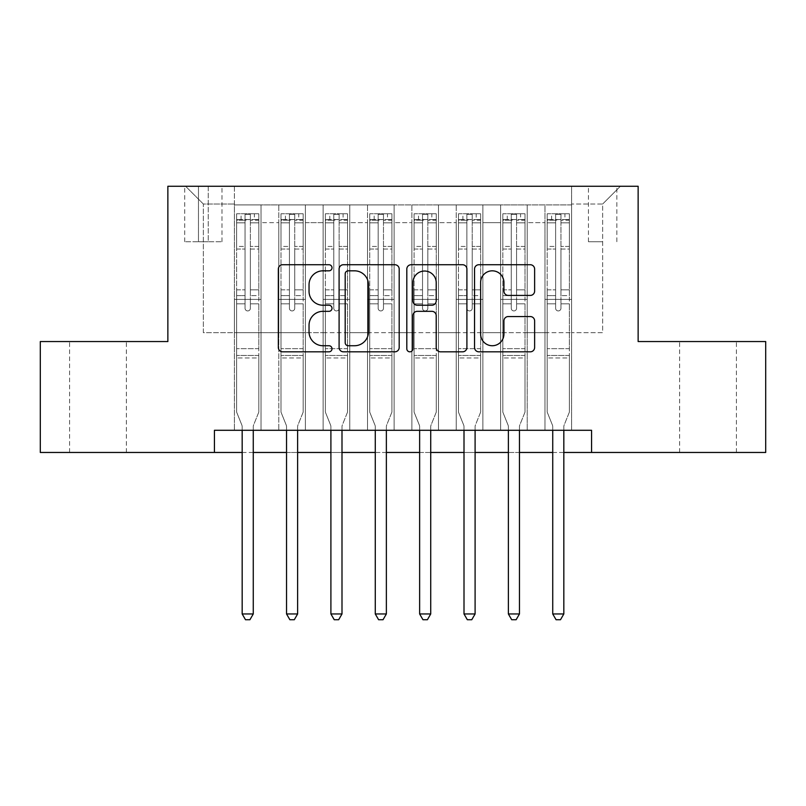 <?xml version="1.0" encoding="UTF-8"?>
<svg xmlns="http://www.w3.org/2000/svg" width="806" height="806" viewBox="0 0 806 806"><rect width="100%" height="100%" fill="white"/><g stroke="black" fill="none" stroke-linecap="round" stroke-linejoin="round"><path stroke-width="0.6" stroke-dasharray="4.03 3.02" d="M332.012 267.773A3.053 3.053 0 0 0 328.969 264.731L282.694 264.731A4.352 4.352 0 0 0 278.342 269.083L278.342 347.467A4.352 4.352 0 0 0 282.694 351.829L328.969 351.829A3.053 3.053 0 0 0 332.012 348.776A3.053 3.053 0 0 0 328.969 345.734L322.974 345.734A13.934 13.934 0 0 1 309.041 331.79L309.041 325.261A13.934 13.934 0 0 1 322.974 311.328L328.969 311.328A3.053 3.053 0 0 0 332.012 308.275A3.053 3.053 0 0 0 328.969 305.232L322.974 305.232A13.934 13.934 0 0 1 309.041 291.288L309.041 284.76A13.934 13.934 0 0 1 322.974 270.826L328.969 270.826A3.053 3.053 0 0 0 332.012 267.773M708.021 341.553L736.422 341.553L708.021 341.553M708.021 452.468L736.422 452.468L708.021 452.468M97.979 341.553L69.578 341.553L97.979 341.553M97.979 452.468L69.578 452.468L97.979 452.468M602.656 186.267L588.451 186.267L602.656 186.267M602.656 241.729L588.451 241.729L602.656 241.729M571.595 430.283L571.595 204.905L234.405 204.905L234.405 430.283L261.023 430.283L234.405 430.283L261.023 430.283L234.405 430.283L234.405 204.905L261.023 204.905L261.023 430.283L261.023 204.905L261.023 332.677L278.775 332.677L261.023 332.677L261.023 204.905L234.405 204.905L571.595 204.905L571.595 430.283L544.977 430.283L544.977 204.905L500.607 204.905L500.607 430.283L500.607 204.905L527.225 204.905L527.225 430.283L527.225 204.905L527.225 332.677L527.225 204.905L544.977 204.905L544.977 430.283L571.595 430.283L544.977 430.283L571.595 430.283L571.595 204.019L571.595 332.677L602.656 332.677L602.656 204.019L571.595 204.019L602.656 204.019L602.656 332.677L571.595 332.677L571.595 299.399L571.595 430.283M500.607 430.283L527.225 430.283L500.607 430.283L527.225 430.283L500.607 430.283L500.607 299.399L500.607 332.677L482.865 332.677L482.865 222.647L482.865 332.677L500.607 332.677L500.607 222.647L500.607 332.677L544.977 332.677L527.225 332.677L527.225 299.399L527.225 332.677L500.607 332.677L500.607 299.399L527.225 299.399L527.225 430.283L527.225 299.399L500.607 299.399L500.607 430.283M482.865 430.283L482.865 204.905L456.236 204.905L456.236 430.283L456.236 204.905L482.865 204.905L482.865 430.283L456.236 430.283L482.865 430.283L456.236 430.283L482.865 430.283L482.865 299.399L482.865 430.283M438.494 430.283L438.494 204.905L411.876 204.905L411.876 430.283L411.876 204.905L438.494 204.905L438.494 430.283L411.876 430.283L438.494 430.283L411.876 430.283L438.494 430.283L438.494 222.647L438.494 332.677L456.236 332.677L438.494 332.677L438.494 299.399L438.494 430.283M394.124 430.283L394.124 204.905L367.506 204.905L367.506 430.283L367.506 204.905L394.124 204.905L394.124 430.283L367.506 430.283L394.124 430.283L367.506 430.283L394.124 430.283L394.124 222.647L394.124 332.677L411.876 332.677L394.124 332.677L394.124 299.399L394.124 430.283M349.764 430.283L349.764 204.905L323.135 204.905L323.135 430.283L323.135 204.905L349.764 204.905L349.764 430.283L323.135 430.283L349.764 430.283L323.135 430.283L349.764 430.283L349.764 222.647L349.764 332.677L367.506 332.677L349.764 332.677L349.764 299.399L349.764 430.283M305.393 430.283L305.393 204.905L278.775 204.905L278.775 430.283L278.775 204.905L305.393 204.905L305.393 430.283L278.775 430.283L305.393 430.283L278.775 430.283L305.393 430.283L305.393 299.399L305.393 430.283M544.977 222.647L544.977 332.677L544.977 204.905L544.977 222.647L527.225 222.647L544.977 222.647M456.236 222.647L456.236 332.677L456.236 204.905L438.494 204.905L438.494 222.647L438.494 204.905L456.236 204.905L456.236 222.647L438.494 222.647L456.236 222.647M411.876 222.647L411.876 332.677L411.876 204.905L394.124 204.905L394.124 222.647L394.124 204.905L411.876 204.905L411.876 222.647L394.124 222.647L411.876 222.647M367.506 222.647L367.506 332.677L367.506 204.905L349.764 204.905L349.764 222.647L349.764 204.905L367.506 204.905L367.506 222.647L349.764 222.647L367.506 222.647M305.393 222.647L305.393 332.677L305.393 204.905L305.393 222.647L323.135 222.647L323.135 332.677L305.393 332.677L323.135 332.677L323.135 204.905L305.393 204.905L323.135 204.905L323.135 222.647L305.393 222.647M214.436 452.468L214.436 430.283L214.436 452.468L214.436 430.283L591.564 430.283L214.436 430.283L591.564 430.283L591.564 452.468L40.3 452.468L40.3 341.553L167.86 341.553L167.86 186.267L638.14 186.267L638.14 341.553L765.7 341.553L765.7 452.468L591.564 452.468L591.564 430.283L591.564 452.468M198.467 186.267L184.715 186.267L198.467 186.267L198.467 241.729L184.715 241.729L208.23 241.729L198.467 241.729L198.467 186.267M208.23 186.267L221.982 186.267L208.23 186.267L208.23 241.729L221.982 241.729L208.23 241.729L208.23 186.267M571.595 186.267L234.405 186.267L620.398 186.267L571.595 186.267L571.595 204.905L571.595 186.267M234.405 186.267L185.602 186.267L234.405 186.267L234.405 332.677L203.344 332.677L203.344 204.019L234.405 204.019L203.344 204.019L185.602 186.267L203.344 204.019L203.344 332.677L234.405 332.677L234.405 186.267M278.775 222.647L278.775 332.677L278.775 204.905L261.023 204.905L278.775 204.905L278.775 222.647L261.023 222.647L278.775 222.647M500.607 204.905L482.865 204.905L482.865 222.647L482.865 204.905L500.607 204.905L500.607 222.647L500.607 204.905M242.173 452.468L253.265 452.468M286.533 452.468L297.626 452.468M330.903 452.468L341.996 452.468M375.274 452.468L386.366 452.468M419.634 452.468L430.726 452.468M464.004 452.468L475.097 452.468M508.374 452.468L519.467 452.468M552.735 452.468L563.827 452.468M456.236 332.677L482.865 332.677L456.236 332.677L456.236 299.399L456.236 332.677M411.876 332.677L438.494 332.677L411.876 332.677L411.876 299.399L411.876 332.677M367.506 332.677L394.124 332.677L367.506 332.677L367.506 299.399L367.506 332.677M323.135 332.677L349.764 332.677L323.135 332.677L323.135 299.399L323.135 332.677M278.775 332.677L305.393 332.677L305.393 299.399L305.393 332.677L278.775 332.677L278.775 299.399L305.393 299.399L278.775 299.399L278.775 430.283L278.775 332.677M234.405 332.677L261.023 332.677L261.023 299.399L261.023 430.283L261.023 299.399L261.023 332.677L234.405 332.677L234.405 299.399L261.023 299.399L234.405 299.399L234.405 430.283L234.405 332.677M544.977 332.677L571.595 332.677L544.977 332.677L544.977 299.399L544.977 332.677M234.405 299.399L261.023 299.399L234.405 299.399M278.775 299.399L305.393 299.399L278.775 299.399M323.135 299.399L349.764 299.399L323.135 299.399L323.135 430.283L323.135 299.399L349.764 299.399L323.135 299.399M367.506 299.399L394.124 299.399L367.506 299.399L367.506 430.283L367.506 299.399L394.124 299.399L367.506 299.399M411.876 299.399L438.494 299.399L411.876 299.399L411.876 430.283L411.876 299.399L438.494 299.399L411.876 299.399M456.236 299.399L482.865 299.399L456.236 299.399L456.236 430.283L456.236 299.399L482.865 299.399L456.236 299.399M500.607 299.399L527.225 299.399L500.607 299.399M544.977 299.399L571.595 299.399L544.977 299.399L544.977 430.283L544.977 299.399L571.595 299.399L544.977 299.399M620.398 186.267L602.656 204.019L620.398 186.267M399.192 347.467L399.192 269.083A4.352 4.352 0 0 0 394.839 264.731L343.447 264.731A4.352 4.352 0 0 0 339.094 269.083L339.094 347.467A4.352 4.352 0 0 0 343.447 351.829L394.839 351.829A4.352 4.352 0 0 0 399.192 347.467M348.232 270.826A3.053 3.053 0 0 0 345.19 273.869L345.19 342.681A3.053 3.053 0 0 0 348.232 345.734L354.549 345.734A13.934 13.934 0 0 0 368.483 331.79L368.483 284.76A13.934 13.934 0 0 0 354.549 270.826L348.232 270.826M411.161 264.731L462.553 264.731A4.352 4.352 0 0 1 466.906 269.083L466.906 347.467A4.352 4.352 0 0 1 462.553 351.829L440.56 351.829A4.352 4.352 0 0 1 436.207 347.467L436.207 315.68A4.352 4.352 0 0 0 431.855 311.328L417.266 311.328A4.352 4.352 0 0 0 412.904 315.68L412.904 348.776A3.053 3.053 0 0 1 409.861 351.829A3.053 3.053 0 0 1 406.808 348.776L406.808 269.083A4.352 4.352 0 0 1 411.161 264.731M436.207 282.694A11.647 11.647 0 0 0 424.56 271.038A11.647 11.647 0 0 0 412.904 282.694L412.904 300.87A4.352 4.352 0 0 0 417.266 305.232L431.855 305.232A4.352 4.352 0 0 0 436.207 300.87L436.207 282.694M508.284 295.429L530.267 295.429A4.352 4.352 0 0 0 534.63 291.077L534.63 269.083A4.352 4.352 0 0 0 530.267 264.731L478.885 264.731A4.352 4.352 0 0 0 474.533 269.083L474.533 347.467A4.352 4.352 0 0 0 478.885 351.829L530.267 351.829A4.352 4.352 0 0 0 534.63 347.467L534.63 320.909A4.352 4.352 0 0 0 530.267 316.546L508.284 316.546A4.352 4.352 0 0 0 503.921 320.909L503.921 334.077A11.647 11.647 0 0 1 492.275 345.734A11.647 11.647 0 0 1 480.628 334.077L480.628 282.473A11.647 11.647 0 0 1 492.275 270.826A11.647 11.647 0 0 1 503.921 282.473L503.921 291.077A4.352 4.352 0 0 0 508.284 295.429M245.054 308.275A2.66 2.66 0 0 0 247.714 310.935A2.66 2.66 0 0 1 245.054 308.275L245.054 303.832L245.054 308.275A2.66 2.66 0 0 0 247.714 310.935A2.66 2.66 0 0 0 250.374 308.275A2.66 2.66 0 0 1 247.714 310.935A2.66 2.66 0 0 0 250.374 308.275L250.374 303.832L250.374 308.275A2.66 2.66 0 0 1 247.714 310.935A2.66 2.66 0 0 1 245.054 308.275L245.054 295.621L245.054 308.275M242.173 430.283L242.173 426.737A4.433 4.433 0 0 0 241.85 425.084A4.433 4.433 0 0 1 242.173 426.737A4.433 4.433 0 0 0 241.85 425.084L236.621 412.098L241.85 425.084L236.621 412.098L236.621 303.832L236.621 348.655L236.621 303.832L245.054 303.832L236.621 303.832L245.054 303.832L236.621 303.832L236.621 289.858L245.054 289.858L236.621 289.858L236.621 249.034L245.054 249.034L236.621 249.034L236.621 222.839L245.054 222.839L236.621 222.839L236.621 219.544L236.621 303.832L236.621 295.621L245.054 295.621L236.621 295.621L236.621 246.445L245.054 246.445L245.054 295.621L245.054 246.445L236.621 246.445L236.621 220.25L245.054 220.25L245.054 246.445L245.054 214.325L245.054 220.703L245.054 214.325L250.374 214.325L250.374 220.703C248.611 219.161 246.838 219.161 245.054 220.703L245.054 303.832L245.054 220.703C246.827 219.161 248.601 219.161 250.374 220.703L250.374 303.832L250.374 214.325L245.054 214.325L245.054 220.25L236.621 220.25L236.621 213.781L241.065 213.771L241.065 219.544L236.621 219.544L236.621 213.781L236.621 219.544L254.374 219.544L241.065 219.544L241.065 213.771L258.696 213.771L254.374 213.771L254.374 219.544L258.807 219.544L258.807 213.781L236.621 213.781L236.621 412.098L236.621 348.655L236.621 412.098L241.85 425.084A4.433 4.433 0 0 1 242.173 426.737L242.173 613.96L253.265 613.96L253.265 426.737A4.433 4.433 0 0 1 253.578 425.084L258.807 412.098L258.807 357.965L258.807 412.098L253.578 425.084A4.433 4.433 0 0 0 253.265 426.737A4.433 4.433 0 0 1 253.578 425.084A4.433 4.433 0 0 0 253.265 426.737L253.265 430.283M258.807 219.544L258.807 357.965L236.621 357.965L258.807 357.965L258.807 348.655L236.621 348.655L258.807 348.655L258.807 303.832L258.807 412.098L258.807 303.832L250.374 303.832L250.374 289.858L250.374 308.275L250.374 303.832L258.807 303.832L250.374 303.832L258.807 303.832L258.807 289.858L250.374 289.858L250.374 249.034L250.374 289.858L258.807 289.858L258.807 249.034L250.374 249.034L250.374 222.839L250.374 249.034L258.807 249.034L258.807 222.839L250.374 222.839L258.807 222.839L258.807 219.544L236.732 219.544L258.696 219.544L254.374 219.544L254.374 213.771L258.807 213.781L258.807 295.621L250.374 295.621L258.807 295.621L258.807 246.445L250.374 246.445L258.807 246.445L258.807 220.25L250.374 220.25L258.807 220.25L258.807 213.781L258.807 219.544M253.265 613.96L242.173 613.96L242.173 426.737L242.173 613.96L245.498 619.733L249.931 619.733L245.498 619.733L242.173 613.96L245.498 619.733L249.931 619.733L253.265 613.96L253.265 426.737L253.265 613.96L249.931 619.733L253.265 613.96L242.173 613.96M289.425 308.275A2.66 2.66 0 0 0 292.084 310.935A2.66 2.66 0 0 1 289.425 308.275L289.425 303.832L289.425 308.275A2.66 2.66 0 0 0 292.084 310.935A2.66 2.66 0 0 0 294.744 308.275A2.66 2.66 0 0 1 292.084 310.935A2.66 2.66 0 0 0 294.744 308.275L294.744 303.832L294.744 308.275A2.66 2.66 0 0 1 292.084 310.935A2.66 2.66 0 0 1 289.425 308.275L289.425 295.621L289.425 308.275M286.533 430.283L286.533 426.737A4.433 4.433 0 0 0 286.221 425.084A4.433 4.433 0 0 1 286.533 426.737A4.433 4.433 0 0 0 286.221 425.084L280.992 412.098L286.221 425.084L280.992 412.098L280.992 303.832L280.992 348.655L280.992 303.832L289.425 303.832L280.992 303.832L289.425 303.832L280.992 303.832L280.992 289.858L289.425 289.858L280.992 289.858L280.992 249.034L289.425 249.034L280.992 249.034L280.992 222.839L289.425 222.839L280.992 222.839L280.992 219.544L280.992 303.832L280.992 295.621L289.425 295.621L280.992 295.621L280.992 246.445L289.425 246.445L289.425 295.621L289.425 246.445L280.992 246.445L280.992 220.25L289.425 220.25L289.425 246.445L289.425 214.325L289.425 220.703L289.425 214.325L294.744 214.325L294.744 220.703C292.971 219.161 291.198 219.161 289.425 220.703L289.425 303.832L289.425 220.703C291.188 219.161 292.961 219.161 294.744 220.703L294.744 303.832L294.744 214.325L289.425 214.325L289.425 220.25L280.992 220.25L280.992 213.781L285.425 213.771L285.425 219.544L280.992 219.544L280.992 213.781L280.992 219.544L298.734 219.544L285.425 219.544L285.425 213.771L303.066 213.771L298.734 213.771L298.734 219.544L303.177 219.544L303.177 213.781L280.992 213.781L280.992 412.098L280.992 348.655L280.992 412.098L286.221 425.084A4.433 4.433 0 0 1 286.533 426.737L286.533 613.96L297.626 613.96L297.626 426.737A4.433 4.433 0 0 1 297.948 425.084L303.177 412.098L303.177 357.965L303.177 412.098L297.948 425.084A4.433 4.433 0 0 0 297.626 426.737A4.433 4.433 0 0 1 297.948 425.084A4.433 4.433 0 0 0 297.626 426.737L297.626 430.283M303.177 219.544L303.177 357.965L280.992 357.965L303.177 357.965L303.177 348.655L280.992 348.655L303.177 348.655L303.177 303.832L303.177 412.098L303.177 303.832L294.744 303.832L294.744 289.858L294.744 308.275L294.744 303.832L303.177 303.832L294.744 303.832L303.177 303.832L303.177 289.858L294.744 289.858L294.744 249.034L294.744 289.858L303.177 289.858L303.177 249.034L294.744 249.034L294.744 222.839L294.744 249.034L303.177 249.034L303.177 222.839L294.744 222.839L303.177 222.839L303.177 219.544L281.103 219.544L303.066 219.544L298.734 219.544L298.734 213.771L303.177 213.781L303.177 295.621L294.744 295.621L303.177 295.621L303.177 246.445L294.744 246.445L303.177 246.445L303.177 220.25L294.744 220.25L303.177 220.25L303.177 213.781L303.177 219.544M297.626 613.96L286.533 613.96L286.533 426.737L286.533 613.96L289.868 619.733L294.301 619.733L289.868 619.733L286.533 613.96L289.868 619.733L294.301 619.733L297.626 613.96L297.626 426.737L297.626 613.96L294.301 619.733L297.626 613.96L286.533 613.96M333.785 308.275A2.66 2.66 0 0 0 336.445 310.935A2.66 2.66 0 0 1 333.785 308.275L333.785 303.832L333.785 308.275A2.66 2.66 0 0 0 336.445 310.935A2.66 2.66 0 0 0 339.114 308.275A2.66 2.66 0 0 1 336.445 310.935A2.66 2.66 0 0 0 339.114 308.275L339.114 303.832L339.114 308.275A2.66 2.66 0 0 1 336.445 310.935A2.66 2.66 0 0 1 333.785 308.275L333.785 295.621L333.785 308.275M330.903 430.283L330.903 426.737A4.433 4.433 0 0 0 330.581 425.084A4.433 4.433 0 0 1 330.903 426.737A4.433 4.433 0 0 0 330.581 425.084L325.362 412.098L330.581 425.084L325.362 412.098L325.362 303.832L325.362 348.655L325.362 303.832L333.785 303.832L325.362 303.832L333.785 303.832L325.362 303.832L325.362 289.858L333.785 289.858L325.362 289.858L325.362 249.034L333.785 249.034L325.362 249.034L325.362 222.839L333.785 222.839L325.362 222.839L325.362 219.544L325.362 303.832L325.362 295.621L333.785 295.621L325.362 295.621L325.362 246.445L333.785 246.445L333.785 295.621L333.785 246.445L325.362 246.445L325.362 220.25L333.785 220.25L333.785 246.445L333.785 214.325L333.785 220.703L333.785 214.325L339.114 214.325L339.114 220.703C337.341 219.161 335.568 219.161 333.785 220.703L333.785 303.832L333.785 220.703C335.558 219.161 337.331 219.161 339.114 220.703L339.114 303.832L339.114 214.325L333.785 214.325L333.785 220.25L325.362 220.25L325.362 213.781L329.795 213.771L329.795 219.544L325.362 219.544L325.362 213.781L325.362 219.544L343.104 219.544L329.795 219.544L329.795 213.771L347.426 213.771L343.104 213.771L343.104 219.544L347.537 219.544L347.537 213.781L325.362 213.781L325.362 412.098L325.362 348.655L325.362 412.098L330.581 425.084A4.433 4.433 0 0 1 330.903 426.737L330.903 613.96L341.996 613.96L341.996 426.737A4.433 4.433 0 0 1 342.318 425.084L347.537 412.098L347.537 357.965L347.537 412.098L342.318 425.084A4.433 4.433 0 0 0 341.996 426.737A4.433 4.433 0 0 1 342.318 425.084A4.433 4.433 0 0 0 341.996 426.737L341.996 430.283M347.537 219.544L347.537 357.965L325.362 357.965L347.537 357.965L347.537 348.655L325.362 348.655L347.537 348.655L347.537 303.832L347.537 412.098L347.537 303.832L339.114 303.832L339.114 289.858L339.114 308.275L339.114 303.832L347.537 303.832L339.114 303.832L347.537 303.832L347.537 289.858L339.114 289.858L339.114 249.034L339.114 289.858L347.537 289.858L347.537 249.034L339.114 249.034L339.114 222.839L339.114 249.034L347.537 249.034L347.537 222.839L339.114 222.839L347.537 222.839L347.537 219.544L325.473 219.544L347.426 219.544L343.104 219.544L343.104 213.771L347.537 213.781L347.537 295.621L339.114 295.621L347.537 295.621L347.537 246.445L339.114 246.445L347.537 246.445L347.537 220.25L339.114 220.25L347.537 220.25L347.537 213.781L347.537 219.544M341.996 613.96L330.903 613.96L330.903 426.737L330.903 613.96L334.228 619.733L338.671 619.733L334.228 619.733L330.903 613.96L334.228 619.733L338.671 619.733L341.996 613.96L341.996 426.737L341.996 613.96L338.671 619.733L341.996 613.96L330.903 613.96M378.155 308.275A2.66 2.66 0 0 0 380.815 310.935A2.66 2.66 0 0 1 378.155 308.275L378.155 303.832L378.155 308.275A2.66 2.66 0 0 0 380.815 310.935A2.66 2.66 0 0 0 383.475 308.275A2.66 2.66 0 0 1 380.815 310.935A2.66 2.66 0 0 0 383.475 308.275L383.475 303.832L383.475 308.275A2.66 2.66 0 0 1 380.815 310.935A2.66 2.66 0 0 1 378.155 308.275L378.155 295.621L378.155 308.275M375.274 430.283L375.274 426.737A4.433 4.433 0 0 0 374.951 425.084A4.433 4.433 0 0 1 375.274 426.737A4.433 4.433 0 0 0 374.951 425.084L369.722 412.098L374.951 425.084L369.722 412.098L369.722 303.832L369.722 348.655L369.722 303.832L378.155 303.832L369.722 303.832L378.155 303.832L369.722 303.832L369.722 289.858L378.155 289.858L369.722 289.858L369.722 249.034L378.155 249.034L369.722 249.034L369.722 222.839L378.155 222.839L369.722 222.839L369.722 219.544L369.722 303.832L369.722 295.621L378.155 295.621L369.722 295.621L369.722 246.445L378.155 246.445L378.155 295.621L378.155 246.445L369.722 246.445L369.722 220.25L378.155 220.25L378.155 246.445L378.155 214.325L378.155 220.703L378.155 214.325L383.475 214.325L383.475 220.703C381.712 219.161 379.938 219.161 378.155 220.703L378.155 303.832L378.155 220.703C379.928 219.161 381.701 219.161 383.475 220.703L383.475 303.832L383.475 214.325L378.155 214.325L378.155 220.25L369.722 220.25L369.722 213.781L374.165 213.771L374.165 219.544L369.722 219.544L369.722 213.781L369.722 219.544L387.474 219.544L374.165 219.544L374.165 213.771L391.797 213.771L387.474 213.771L387.474 219.544L391.907 219.544L391.907 213.781L369.722 213.781L369.722 412.098L369.722 348.655L369.722 412.098L374.951 425.084A4.433 4.433 0 0 1 375.274 426.737L375.274 613.96L386.366 613.96L386.366 426.737A4.433 4.433 0 0 1 386.679 425.084L391.907 412.098L391.907 357.965L391.907 412.098L386.679 425.084A4.433 4.433 0 0 0 386.366 426.737A4.433 4.433 0 0 1 386.679 425.084A4.433 4.433 0 0 0 386.366 426.737L386.366 430.283M391.907 219.544L391.907 357.965L369.722 357.965L391.907 357.965L391.907 348.655L369.722 348.655L391.907 348.655L391.907 303.832L391.907 412.098L391.907 303.832L383.475 303.832L383.475 289.858L383.475 308.275L383.475 303.832L391.907 303.832L383.475 303.832L391.907 303.832L391.907 289.858L383.475 289.858L383.475 249.034L383.475 289.858L391.907 289.858L391.907 249.034L383.475 249.034L383.475 222.839L383.475 249.034L391.907 249.034L391.907 222.839L383.475 222.839L391.907 222.839L391.907 219.544L369.833 219.544L391.797 219.544L387.474 219.544L387.474 213.771L391.907 213.781L391.907 295.621L383.475 295.621L391.907 295.621L391.907 246.445L383.475 246.445L391.907 246.445L391.907 220.25L383.475 220.25L391.907 220.25L391.907 213.781L391.907 219.544M386.366 613.96L375.274 613.96L375.274 426.737L375.274 613.96L378.598 619.733L383.031 619.733L378.598 619.733L375.274 613.96L378.598 619.733L383.031 619.733L386.366 613.96L386.366 426.737L386.366 613.96L383.031 619.733L386.366 613.96L375.274 613.96M422.525 308.275A2.66 2.66 0 0 0 425.185 310.935A2.66 2.66 0 0 1 422.525 308.275L422.525 303.832L422.525 308.275A2.66 2.66 0 0 0 425.185 310.935A2.66 2.66 0 0 0 427.845 308.275A2.66 2.66 0 0 1 425.185 310.935A2.66 2.66 0 0 0 427.845 308.275L427.845 303.832L427.845 308.275A2.66 2.66 0 0 1 425.185 310.935A2.66 2.66 0 0 1 422.525 308.275L422.525 295.621L422.525 308.275M419.634 430.283L419.634 426.737A4.433 4.433 0 0 0 419.322 425.084A4.433 4.433 0 0 1 419.634 426.737A4.433 4.433 0 0 0 419.322 425.084L414.093 412.098L419.322 425.084L414.093 412.098L414.093 303.832L414.093 348.655L414.093 303.832L422.525 303.832L414.093 303.832L422.525 303.832L414.093 303.832L414.093 289.858L422.525 289.858L414.093 289.858L414.093 249.034L422.525 249.034L414.093 249.034L414.093 222.839L422.525 222.839L414.093 222.839L414.093 219.544L414.093 303.832L414.093 295.621L422.525 295.621L414.093 295.621L414.093 246.445L422.525 246.445L422.525 295.621L422.525 246.445L414.093 246.445L414.093 220.25L422.525 220.25L422.525 246.445L422.525 214.325L422.525 220.703L422.525 214.325L427.845 214.325L427.845 220.703C426.072 219.161 424.299 219.161 422.525 220.703L422.525 303.832L422.525 220.703C424.288 219.161 426.062 219.161 427.845 220.703L427.845 303.832L427.845 214.325L422.525 214.325L422.525 220.25L414.093 220.25L414.093 213.781L418.526 213.771L418.526 219.544L414.093 219.544L414.093 213.781L414.093 219.544L431.835 219.544L418.526 219.544L418.526 213.771L436.167 213.771L431.835 213.771L431.835 219.544L436.278 219.544L436.278 213.781L414.093 213.781L414.093 412.098L414.093 348.655L414.093 412.098L419.322 425.084A4.433 4.433 0 0 1 419.634 426.737L419.634 613.96L430.726 613.96L430.726 426.737A4.433 4.433 0 0 1 431.049 425.084L436.278 412.098L436.278 357.965L436.278 412.098L431.049 425.084A4.433 4.433 0 0 0 430.726 426.737A4.433 4.433 0 0 1 431.049 425.084A4.433 4.433 0 0 0 430.726 426.737L430.726 430.283M436.278 219.544L436.278 357.965L414.093 357.965L436.278 357.965L436.278 348.655L414.093 348.655L436.278 348.655L436.278 303.832L436.278 412.098L436.278 303.832L427.845 303.832L427.845 289.858L427.845 308.275L427.845 303.832L436.278 303.832L427.845 303.832L436.278 303.832L436.278 289.858L427.845 289.858L427.845 249.034L427.845 289.858L436.278 289.858L436.278 249.034L427.845 249.034L427.845 222.839L427.845 249.034L436.278 249.034L436.278 222.839L427.845 222.839L436.278 222.839L436.278 219.544L414.203 219.544L436.167 219.544L431.835 219.544L431.835 213.771L436.278 213.781L436.278 295.621L427.845 295.621L436.278 295.621L436.278 246.445L427.845 246.445L436.278 246.445L436.278 220.25L427.845 220.25L436.278 220.25L436.278 213.781L436.278 219.544M430.726 613.96L419.634 613.96L419.634 426.737L419.634 613.96L422.969 619.733L427.402 619.733L422.969 619.733L419.634 613.96L422.969 619.733L427.402 619.733L430.726 613.96L430.726 426.737L430.726 613.96L427.402 619.733L430.726 613.96L419.634 613.96M466.886 308.275A2.66 2.66 0 0 0 469.555 310.935A2.66 2.66 0 0 1 466.886 308.275L466.886 303.832L466.886 308.275A2.66 2.66 0 0 0 469.555 310.935A2.66 2.66 0 0 0 472.215 308.275A2.66 2.66 0 0 1 469.555 310.935A2.66 2.66 0 0 0 472.215 308.275L472.215 303.832L472.215 308.275A2.66 2.66 0 0 1 469.555 310.935A2.66 2.66 0 0 1 466.886 308.275L466.886 295.621L466.886 308.275M464.004 430.283L464.004 426.737A4.433 4.433 0 0 0 463.682 425.084A4.433 4.433 0 0 1 464.004 426.737A4.433 4.433 0 0 0 463.682 425.084L458.463 412.098L463.682 425.084L458.463 412.098L458.463 303.832L458.463 348.655L458.463 303.832L466.886 303.832L458.463 303.832L466.886 303.832L458.463 303.832L458.463 289.858L466.886 289.858L458.463 289.858L458.463 249.034L466.886 249.034L458.463 249.034L458.463 222.839L466.886 222.839L458.463 222.839L458.463 219.544L458.463 303.832L458.463 295.621L466.886 295.621L458.463 295.621L458.463 246.445L466.886 246.445L466.886 295.621L466.886 246.445L458.463 246.445L458.463 220.25L466.886 220.25L466.886 246.445L466.886 214.325L466.886 220.703L466.886 214.325L472.215 214.325L472.215 220.703C470.442 219.161 468.669 219.161 466.886 220.703L466.886 303.832L466.886 220.703C468.659 219.161 470.432 219.161 472.215 220.703L472.215 303.832L472.215 214.325L466.886 214.325L466.886 220.25L458.463 220.25L458.463 213.781L462.896 213.771L462.896 219.544L458.463 219.544L458.463 213.781L458.463 219.544L476.205 219.544L462.896 219.544L462.896 213.771L480.527 213.771L476.205 213.771L476.205 219.544L480.638 219.544L480.638 213.781L458.463 213.781L458.463 412.098L458.463 348.655L458.463 412.098L463.682 425.084A4.433 4.433 0 0 1 464.004 426.737L464.004 613.96L475.097 613.96L475.097 426.737A4.433 4.433 0 0 1 475.419 425.084L480.638 412.098L480.638 357.965L480.638 412.098L475.419 425.084A4.433 4.433 0 0 0 475.097 426.737A4.433 4.433 0 0 1 475.419 425.084A4.433 4.433 0 0 0 475.097 426.737L475.097 430.283M480.638 219.544L480.638 357.965L458.463 357.965L480.638 357.965L480.638 348.655L458.463 348.655L480.638 348.655L480.638 303.832L480.638 412.098L480.638 303.832L472.215 303.832L472.215 289.858L472.215 308.275L472.215 303.832L480.638 303.832L472.215 303.832L480.638 303.832L480.638 289.858L472.215 289.858L472.215 249.034L472.215 289.858L480.638 289.858L480.638 249.034L472.215 249.034L472.215 222.839L472.215 249.034L480.638 249.034L480.638 222.839L472.215 222.839L480.638 222.839L480.638 219.544L458.574 219.544L480.527 219.544L476.205 219.544L476.205 213.771L480.638 213.781L480.638 295.621L472.215 295.621L480.638 295.621L480.638 246.445L472.215 246.445L480.638 246.445L480.638 220.25L472.215 220.25L480.638 220.25L480.638 213.781L480.638 219.544M475.097 613.96L464.004 613.96L464.004 426.737L464.004 613.96L467.329 619.733L471.772 619.733L467.329 619.733L464.004 613.96L467.329 619.733L471.772 619.733L475.097 613.96L475.097 426.737L475.097 613.96L471.772 619.733L475.097 613.96L464.004 613.96M511.256 308.275A2.66 2.66 0 0 0 513.916 310.935A2.66 2.66 0 0 1 511.256 308.275L511.256 303.832L511.256 308.275A2.66 2.66 0 0 0 513.916 310.935A2.66 2.66 0 0 0 516.575 308.275A2.66 2.66 0 0 1 513.916 310.935A2.66 2.66 0 0 0 516.575 308.275L516.575 303.832L516.575 308.275A2.66 2.66 0 0 1 513.916 310.935A2.66 2.66 0 0 1 511.256 308.275L511.256 295.621L511.256 308.275M508.374 430.283L508.374 426.737A4.433 4.433 0 0 0 508.052 425.084A4.433 4.433 0 0 1 508.374 426.737A4.433 4.433 0 0 0 508.052 425.084L502.823 412.098L508.052 425.084L502.823 412.098L502.823 303.832L502.823 348.655L502.823 303.832L511.256 303.832L502.823 303.832L511.256 303.832L502.823 303.832L502.823 289.858L511.256 289.858L502.823 289.858L502.823 249.034L511.256 249.034L502.823 249.034L502.823 222.839L511.256 222.839L502.823 222.839L502.823 219.544L502.823 303.832L502.823 295.621L511.256 295.621L502.823 295.621L502.823 246.445L511.256 246.445L511.256 295.621L511.256 246.445L502.823 246.445L502.823 220.25L511.256 220.25L511.256 246.445L511.256 214.325L511.256 220.703L511.256 214.325L516.575 214.325L516.575 220.703C514.812 219.161 513.039 219.161 511.256 220.703L511.256 303.832L511.256 220.703C513.029 219.161 514.802 219.161 516.575 220.703L516.575 303.832L516.575 214.325L511.256 214.325L511.256 220.25L502.823 220.25L502.823 213.781L507.266 213.771L507.266 219.544L502.823 219.544L502.823 213.781L502.823 219.544L520.575 219.544L507.266 219.544L507.266 213.771L524.897 213.771L520.575 213.771L520.575 219.544L525.008 219.544L525.008 213.781L502.823 213.781L502.823 412.098L502.823 348.655L502.823 412.098L508.052 425.084A4.433 4.433 0 0 1 508.374 426.737L508.374 613.96L519.467 613.96L519.467 426.737A4.433 4.433 0 0 1 519.779 425.084L525.008 412.098L525.008 357.965L525.008 412.098L519.779 425.084A4.433 4.433 0 0 0 519.467 426.737A4.433 4.433 0 0 1 519.779 425.084A4.433 4.433 0 0 0 519.467 426.737L519.467 430.283M525.008 219.544L525.008 357.965L502.823 357.965L525.008 357.965L525.008 348.655L502.823 348.655L525.008 348.655L525.008 303.832L525.008 412.098L525.008 303.832L516.575 303.832L516.575 289.858L516.575 308.275L516.575 303.832L525.008 303.832L516.575 303.832L525.008 303.832L525.008 289.858L516.575 289.858L516.575 249.034L516.575 289.858L525.008 289.858L525.008 249.034L516.575 249.034L516.575 222.839L516.575 249.034L525.008 249.034L525.008 222.839L516.575 222.839L525.008 222.839L525.008 219.544L502.934 219.544L524.897 219.544L520.575 219.544L520.575 213.771L525.008 213.781L525.008 295.621L516.575 295.621L525.008 295.621L525.008 246.445L516.575 246.445L525.008 246.445L525.008 220.25L516.575 220.25L525.008 220.25L525.008 213.781L525.008 219.544M519.467 613.96L508.374 613.96L508.374 426.737L508.374 613.96L511.699 619.733L516.132 619.733L511.699 619.733L508.374 613.96L511.699 619.733L516.132 619.733L519.467 613.96L519.467 426.737L519.467 613.96L516.132 619.733L519.467 613.96L508.374 613.96M555.626 308.275A2.66 2.66 0 0 0 558.286 310.935A2.66 2.66 0 0 1 555.626 308.275L555.626 303.832L555.626 308.275A2.66 2.66 0 0 0 558.286 310.935A2.66 2.66 0 0 0 560.946 308.275A2.66 2.66 0 0 1 558.286 310.935A2.66 2.66 0 0 0 560.946 308.275L560.946 303.832L560.946 308.275A2.66 2.66 0 0 1 558.286 310.935A2.66 2.66 0 0 1 555.626 308.275L555.626 295.621L555.626 308.275M552.735 430.283L552.735 426.737A4.433 4.433 0 0 0 552.422 425.084A4.433 4.433 0 0 1 552.735 426.737A4.433 4.433 0 0 0 552.422 425.084L547.193 412.098L552.422 425.084L547.193 412.098L547.193 303.832L547.193 348.655L547.193 303.832L555.626 303.832L547.193 303.832L555.626 303.832L547.193 303.832L547.193 289.858L555.626 289.858L547.193 289.858L547.193 249.034L555.626 249.034L547.193 249.034L547.193 222.839L555.626 222.839L547.193 222.839L547.193 219.544L547.193 303.832L547.193 295.621L555.626 295.621L547.193 295.621L547.193 246.445L555.626 246.445L555.626 295.621L555.626 246.445L547.193 246.445L547.193 220.25L555.626 220.25L555.626 246.445L555.626 214.325L555.626 220.703L555.626 214.325L560.946 214.325L560.946 220.703C559.173 219.161 557.399 219.161 555.626 220.703L555.626 303.832L555.626 220.703C557.389 219.161 559.163 219.161 560.946 220.703L560.946 303.832L560.946 214.325L555.626 214.325L555.626 220.25L547.193 220.25L547.193 213.781L551.626 213.771L551.626 219.544L547.193 219.544L547.193 213.781L547.193 219.544L564.935 219.544L551.626 219.544L551.626 213.771L569.268 213.771L564.935 213.771L564.935 219.544L569.379 219.544L569.379 213.781L547.193 213.781L547.193 412.098L547.193 348.655L547.193 412.098L552.422 425.084A4.433 4.433 0 0 1 552.735 426.737L552.735 613.96L563.827 613.96L563.827 426.737A4.433 4.433 0 0 1 564.15 425.084L569.379 412.098L569.379 357.965L569.379 412.098L564.15 425.084A4.433 4.433 0 0 0 563.827 426.737A4.433 4.433 0 0 1 564.15 425.084A4.433 4.433 0 0 0 563.827 426.737L563.827 430.283M569.379 219.544L569.379 357.965L547.193 357.965L569.379 357.965L569.379 348.655L547.193 348.655L569.379 348.655L569.379 303.832L569.379 412.098L569.379 303.832L560.946 303.832L560.946 289.858L560.946 308.275L560.946 303.832L569.379 303.832L560.946 303.832L569.379 303.832L569.379 289.858L560.946 289.858L560.946 249.034L560.946 289.858L569.379 289.858L569.379 249.034L560.946 249.034L560.946 222.839L560.946 249.034L569.379 249.034L569.379 222.839L560.946 222.839L569.379 222.839L569.379 219.544L547.304 219.544L569.268 219.544L564.935 219.544L564.935 213.771L569.379 213.781L569.379 295.621L560.946 295.621L569.379 295.621L569.379 246.445L560.946 246.445L569.379 246.445L569.379 220.25L560.946 220.25L569.379 220.25L569.379 213.781L569.379 219.544M563.827 613.96L552.735 613.96L552.735 426.737L552.735 613.96L556.069 619.733L560.502 619.733L556.069 619.733L552.735 613.96L556.069 619.733L560.502 619.733L563.827 613.96L563.827 426.737L563.827 613.96L560.502 619.733L563.827 613.96L552.735 613.96M500.607 222.647L482.865 222.647L500.607 222.647M258.807 355.466L236.621 355.466L258.807 355.466M303.177 355.466L280.992 355.466L303.177 355.466M347.537 355.466L325.362 355.466L347.537 355.466M391.907 355.466L369.722 355.466L391.907 355.466M436.278 355.466L414.093 355.466L436.278 355.466M480.638 355.466L458.463 355.466L480.638 355.466M525.008 355.466L502.823 355.466L525.008 355.466M569.379 355.466L547.193 355.466L569.379 355.466M679.629 452.468L679.629 341.553M69.578 452.468L69.578 341.553M588.451 241.729L588.451 186.267M184.715 241.729L184.715 186.267M221.982 241.729L221.982 186.267M616.852 241.729L616.852 186.267M126.371 452.468L126.371 341.553M736.422 452.468L736.422 341.553"/><path stroke-width="1.21" d="M332.012 267.773A3.053 3.053 0 0 0 328.969 264.731L282.694 264.731A4.352 4.352 0 0 0 278.342 269.083L278.342 347.467A4.352 4.352 0 0 0 282.694 351.829L328.969 351.829A3.053 3.053 0 0 0 332.012 348.776A3.053 3.053 0 0 0 328.969 345.734L322.974 345.734A13.934 13.934 0 0 1 309.041 331.79L309.041 325.261A13.934 13.934 0 0 1 322.974 311.328L328.969 311.328A3.053 3.053 0 0 0 332.012 308.275A3.053 3.053 0 0 0 328.969 305.232L322.974 305.232A13.934 13.934 0 0 1 309.041 291.288L309.041 284.76A13.934 13.934 0 0 1 322.974 270.826L328.969 270.826A3.053 3.053 0 0 0 332.012 267.773M530.267 295.429A4.352 4.352 0 0 0 534.63 291.077L534.63 269.083A4.352 4.352 0 0 0 530.267 264.731L478.885 264.731A4.352 4.352 0 0 0 474.533 269.083L474.533 347.467A4.352 4.352 0 0 0 478.885 351.829L530.267 351.829A4.352 4.352 0 0 0 534.63 347.467L534.63 320.909A4.352 4.352 0 0 0 530.267 316.546L508.284 316.546A4.352 4.352 0 0 0 503.921 320.909L503.921 334.077A11.647 11.647 0 0 1 492.275 345.734A11.647 11.647 0 0 1 480.628 334.077L480.628 282.473A11.647 11.647 0 0 1 492.275 270.826A11.647 11.647 0 0 1 503.921 282.473L503.921 291.077A4.352 4.352 0 0 0 508.284 295.429L530.267 295.429M214.436 452.468L40.3 452.468L40.3 341.553L167.86 341.553L167.86 186.267L638.14 186.267L638.14 341.553L765.7 341.553L765.7 452.468L591.564 452.468L591.564 430.283L214.436 430.283L214.436 452.468L242.173 452.468M399.192 269.083A4.352 4.352 0 0 0 394.839 264.731L343.447 264.731A4.352 4.352 0 0 0 339.094 269.083L339.094 347.467A4.352 4.352 0 0 0 343.447 351.829L394.839 351.829A4.352 4.352 0 0 0 399.192 347.467L399.192 269.083M411.161 264.731L462.553 264.731A4.352 4.352 0 0 1 466.906 269.083L466.906 347.467A4.352 4.352 0 0 1 462.553 351.829L440.56 351.829A4.352 4.352 0 0 1 436.207 347.467L436.207 315.68A4.352 4.352 0 0 0 431.855 311.328L417.266 311.328A4.352 4.352 0 0 0 412.904 315.68L412.904 348.776A3.053 3.053 0 0 1 409.861 351.829A3.053 3.053 0 0 1 406.808 348.776L406.808 269.083A4.352 4.352 0 0 1 411.161 264.731M253.265 452.468L286.533 452.468M297.626 452.468L330.903 452.468M341.996 452.468L375.274 452.468M386.366 452.468L419.634 452.468M430.726 452.468L464.004 452.468M475.097 452.468L508.374 452.468M519.467 452.468L552.735 452.468M563.827 452.468L591.564 452.468M348.232 270.826A3.053 3.053 0 0 0 345.19 273.869L345.19 342.681A3.053 3.053 0 0 0 348.232 345.734L354.549 345.734A13.934 13.934 0 0 0 368.483 331.79L368.483 284.76A13.934 13.934 0 0 0 354.549 270.826L348.232 270.826M436.207 282.694A11.647 11.647 0 0 0 424.56 271.038A11.647 11.647 0 0 0 412.904 282.694L412.904 300.87A4.352 4.352 0 0 0 417.266 305.232L431.855 305.232A4.352 4.352 0 0 0 436.207 300.87L436.207 282.694M253.265 430.283L253.265 613.96L242.173 613.96L242.173 430.283M253.265 613.96L249.931 619.733L245.498 619.733L242.173 613.96M297.626 430.283L297.626 613.96L286.533 613.96L286.533 430.283M297.626 613.96L294.301 619.733L289.868 619.733L286.533 613.96M341.996 430.283L341.996 613.96L330.903 613.96L330.903 430.283M341.996 613.96L338.671 619.733L334.228 619.733L330.903 613.96M386.366 430.283L386.366 613.96L375.274 613.96L375.274 430.283M386.366 613.96L383.031 619.733L378.598 619.733L375.274 613.96M430.726 430.283L430.726 613.96L419.634 613.96L419.634 430.283M430.726 613.96L427.402 619.733L422.969 619.733L419.634 613.96M475.097 430.283L475.097 613.96L464.004 613.96L464.004 430.283M475.097 613.96L471.772 619.733L467.329 619.733L464.004 613.96M519.467 430.283L519.467 613.96L508.374 613.96L508.374 430.283M519.467 613.96L516.132 619.733L511.699 619.733L508.374 613.96M563.827 430.283L563.827 613.96L552.735 613.96L552.735 430.283M563.827 613.96L560.502 619.733L556.069 619.733L552.735 613.96"/></g></svg>
